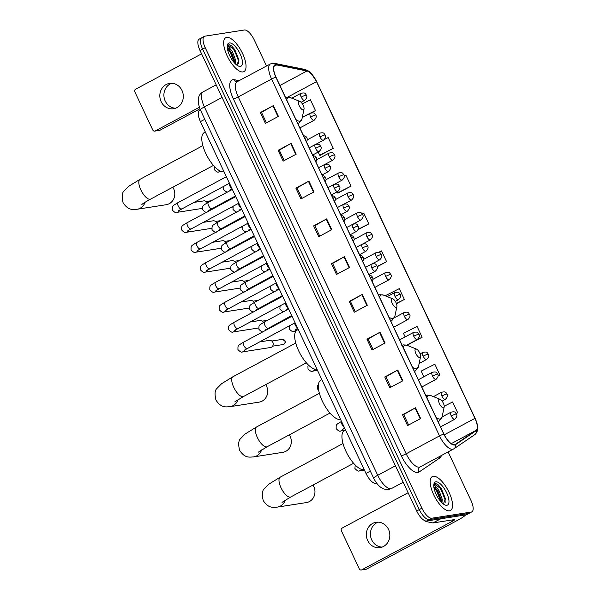 <?xml version="1.0" encoding="UTF-8"?>
<svg xmlns="http://www.w3.org/2000/svg" width="600" height="600" viewBox="0 0 600 600"><rect width="100%" height="100%" fill="white"/><g stroke="black" fill="none" stroke-linecap="round" stroke-linejoin="round"><path stroke-width="0.9" d="M376.642 483.18A12.023 4.635 -118.2 0 1 376.485 483.278A12.023 4.635 -118.2 0 1 375.885 483.472A12.023 4.635 -118.2 0 1 365.993 473.438L200.438 121.62A12.023 4.635 -118.2 0 1 199.575 110.273L200.347 109.86M202.358 37.56A12.023 4.635 61.8 0 0 201.757 37.763L199.147 39.157A12.023 4.635 61.8 0 0 200.017 50.505L416.692 510.967A12.023 4.635 61.8 0 0 426.585 521.01L466.05 514.845A12.023 4.635 61.8 0 0 466.643 514.65L469.252 513.248A12.023 4.635 61.8 0 1 468.653 513.45A12.023 4.635 61.8 0 0 469.252 513.248L471.855 511.853A12.023 4.635 61.8 0 0 470.993 500.505L448.125 451.92M266.535 66.015L254.31 40.043A12.023 4.635 61.8 0 0 244.425 30L204.96 36.165A12.023 4.635 61.8 0 0 204.36 36.36A12.023 4.635 61.8 0 0 205.23 47.707L421.905 508.178A12.023 4.635 61.8 0 0 431.798 518.213L429.195 519.615L468.653 513.45L429.195 519.615A12.023 4.635 61.8 0 1 419.303 509.572A12.023 4.635 61.8 0 0 429.195 519.615L426.585 521.01M205.23 47.707L202.62 49.102L419.303 509.572L202.62 49.102A12.023 4.635 61.8 0 1 201.757 37.763A12.023 4.635 61.8 0 0 202.62 49.102L200.017 50.505M449.498 510.817A19.23 7.425 61.8 0 0 450.457 510.502A19.23 7.425 61.8 0 0 448.507 491.19A19.23 7.425 61.8 0 0 433.245 476.28A19.23 7.425 61.8 0 0 432.285 476.603A19.23 7.425 61.8 0 0 434.235 495.908A19.23 7.425 61.8 0 0 449.498 510.817A19.23 7.425 61.8 0 0 450.457 510.502A19.23 7.425 61.8 0 0 448.507 491.19A19.23 7.425 61.8 0 0 433.245 476.28A19.23 7.425 61.8 0 0 432.285 476.603A19.23 7.425 61.8 0 0 434.235 495.908A19.23 7.425 61.8 0 0 449.498 510.817M242.978 71.933A19.23 7.425 61.8 0 0 243.93 71.617A19.23 7.425 61.8 0 0 241.987 52.305A19.23 7.425 61.8 0 0 226.725 37.402A19.23 7.425 61.8 0 0 225.765 37.718A19.23 7.425 61.8 0 0 227.715 57.023A19.23 7.425 61.8 0 0 242.978 71.933A19.23 7.425 61.8 0 0 243.93 71.617A19.23 7.425 61.8 0 0 241.987 52.305A19.23 7.425 61.8 0 0 226.725 37.402A19.23 7.425 61.8 0 0 225.765 37.718A19.23 7.425 61.8 0 0 227.715 57.023A19.23 7.425 61.8 0 0 242.978 71.933M454.485 444.743A12.817 4.95 -118.2 0 1 443.933 434.033L276.007 77.168A12.817 4.95 -118.2 0 1 275.085 65.07A12.817 4.95 -118.2 0 1 276.697 64.89L306.945 70.995A12.817 4.95 -118.2 0 1 316.522 81.668L474.96 418.357A12.817 4.95 -118.2 0 1 476.055 430.357L455.295 444.428A12.817 4.95 -118.2 0 1 455.123 444.533A12.817 4.95 -118.2 0 1 454.485 444.743M454.62 445.028A13.14 5.07 61.8 0 0 455.452 444.713L476.205 430.643A13.14 5.07 61.8 0 0 475.088 418.342L316.65 81.653A13.14 5.07 61.8 0 0 306.84 70.71L276.585 64.605A13.14 5.07 61.8 0 0 275.88 77.19L443.805 434.055A13.14 5.07 61.8 0 0 454.62 445.028M266.415 122.812L261.495 112.358L272.925 105.825A3.202 0.398 -25.2 0 1 273.353 105.585L260.325 112.567L265.403 123.36L278.43 116.377L273.353 105.585M261.51 112.38L260.325 112.567M278.1 150.337L279.278 150.157L290.692 143.595A3.202 0.398 -25.2 0 1 291.127 143.355L278.1 150.337L283.178 161.13L296.205 154.148L291.127 143.355M295.875 188.115L297.053 187.928L308.468 181.365A3.202 0.398 -25.2 0 1 308.903 181.132L295.875 188.115L300.952 198.907L313.98 191.925L308.903 181.132M319.74 236.138L314.82 225.675L326.243 219.142A3.202 0.398 -25.2 0 1 326.678 218.903L313.65 225.885L318.728 236.678L331.755 229.695L326.678 218.903M314.827 225.697L313.65 225.885M408.615 424.995L403.695 414.54L415.118 408.007A3.202 0.398 -25.2 0 1 415.553 407.768L402.518 414.75L407.595 425.543L420.63 418.56L415.553 407.768M403.702 414.562L402.518 414.75M390.84 387.225L385.92 376.77L397.342 370.23A3.202 0.398 -25.2 0 1 397.778 369.99L384.743 376.98L389.82 387.765L402.855 380.782L397.778 369.99M385.928 376.793L384.743 376.98M366.968 339.202L368.153 339.015L379.567 332.46A3.202 0.398 -25.2 0 1 380.002 332.22L366.968 339.202L372.045 349.995L385.08 343.013L380.002 332.22M349.192 301.433L350.377 301.245L361.793 294.69A3.202 0.398 -25.2 0 1 362.228 294.45L349.192 301.433L354.278 312.225L367.305 305.243L362.228 294.45M337.515 273.907L332.595 263.452L344.017 256.913A3.202 0.398 -25.2 0 1 344.452 256.673L331.418 263.655L336.502 274.447L349.53 267.465L344.452 256.673M332.603 263.475L331.418 263.655M431.798 518.213L471.263 512.055A12.023 4.635 61.8 0 0 471.855 511.853M337.965 193.035L351.038 186.135L345.96 175.343L344.317 176.167M320.19 155.265L333.263 148.358L328.185 137.565L324.51 139.425M311.197 112.89L315.487 110.587L310.41 99.795L302.37 103.86M396.472 303.675L404.362 299.452L399.278 288.66L385.68 295.538L385.95 296.1M409.065 344.13L422.138 337.222L417.053 326.43L403.455 333.308L405.158 336.915M438.12 375.952L439.905 375L434.827 364.207L421.23 371.077L423.908 376.778M456.24 413.543L457.68 412.77L452.603 401.978L444.217 406.215M358.267 229.553L368.812 223.905L363.735 213.112L362.197 213.885M377.303 266.655L386.588 261.675L381.51 250.89L378.623 252.345M350.37 301.222L355.29 311.678M368.145 338.993L373.065 349.455M297.045 187.905L301.965 198.36M279.27 150.135L284.19 160.59M386.588 261.675L377.228 266.407M404.362 299.452L396.397 303.472M408.697 344.108L409.23 344.138M422.138 337.222L411.668 342.517M439.905 375L438.12 375.9M442.32 415.89L442.665 416.632M457.68 412.77L456.217 413.513M368.812 223.905L358.44 229.147M336.938 191.94L337.44 193.005L338.138 193.05M351.038 186.135L337.44 193.005M318.18 152.078L319.665 155.235L320.362 155.273M333.263 148.358L319.665 155.235M315.487 110.587L302.317 117.248M433.77 485.385L434.812 485.362L437.513 488.7A9.053 3.495 61.8 0 0 434.287 487.162A9.053 3.495 61.8 0 0 433.89 487.283M437.513 488.7L439.118 490.86L442.252 499.357L441.952 502.793M433.92 487.47L435.6 488.377L438.082 491.415L441.188 499.695L441.24 502.065M443.385 503.963L445.493 498.728L438.345 484.935L435.645 483.465L433.8 484.89M446.888 505.275A13.058 5.04 61.8 0 0 446.603 492.735A13.058 5.04 61.8 0 0 435.855 481.822A13.058 5.04 61.8 0 0 433.912 484.088A13.058 5.04 61.8 0 0 436.928 495.93A13.058 5.04 61.8 0 0 445.118 505.005A13.058 5.04 61.8 0 0 446.888 505.275M434.565 483.817L440.783 488.783L445.08 499.755L445.155 502.65M433.95 487.68L436.643 491.002L440.903 501.705M438.27 484.868L441.3 488.505L445.537 499.05M434.925 487.868L437.16 490.725L441.278 500.595M382.072 547.102A12.817 11.723 81.1 0 1 371.737 539.903A12.817 11.723 81.1 0 1 378.18 522.165M367.665 540.54A12.817 11.723 -98.9 0 0 380.07 547.62A12.817 11.723 -98.9 0 0 388.515 529.365A12.817 11.723 -98.9 0 0 376.11 522.285A12.817 11.723 -98.9 0 0 367.665 540.54M465.51 514.928A16.027 1.98 -25.2 0 1 457.485 520.357L366.593 569.07A2.002 1.83 81.1 0 1 366.06 569.25L361.245 570A2.002 1.83 -98.9 0 0 361.785 569.82L452.678 521.107A4.005 0.495 154.8 0 0 454.695 519.653A4.005 0.495 154.8 0 0 454.327 519.615L433.065 522.938A2.002 0.772 -118.2 0 1 432.915 522.93L426.173 521.572A2.002 0.772 -118.2 0 1 425.272 520.875M408.112 492.735L342.142 528.09A2.002 1.83 -98.9 0 0 341.362 530.76L359.31 568.89A2.002 1.83 -98.9 0 0 361.245 570M285.255 500.123A11.22 10.252 81.1 0 1 277.32 507.112L306.413 502.567A11.22 10.252 -98.9 0 0 313.808 486.592A11.22 10.252 -98.9 0 0 312.952 485.077M439.395 399.18A4.808 1.853 61.8 0 0 439.5 403.8A4.808 1.853 61.8 0 0 443.46 407.82A4.808 1.853 61.8 0 0 444.173 406.98A4.808 1.853 61.8 0 0 443.062 402.623A4.808 1.853 61.8 0 0 440.048 399.285A4.808 1.853 61.8 0 0 439.395 399.18M345.51 429.9L344.362 430.515A22.035 8.505 61.8 0 0 346.59 452.647A22.035 8.505 61.8 0 0 364.08 469.725A22.035 8.505 61.8 0 0 364.237 469.695M261.623 449.903A11.22 10.252 81.1 0 1 253.688 456.893L282.78 452.347A11.22 10.252 -98.9 0 0 290.175 436.373A11.22 10.252 -98.9 0 0 289.32 434.857M415.763 348.96A4.808 1.853 61.8 0 0 415.875 353.58A4.808 1.853 61.8 0 0 419.827 357.6A4.808 1.853 61.8 0 0 420.54 356.76A4.808 1.853 61.8 0 0 419.43 352.403A4.808 1.853 61.8 0 0 416.415 349.065A4.808 1.853 61.8 0 0 415.763 348.96M321.877 379.68L320.73 380.295A22.035 8.505 61.8 0 0 322.957 402.428A22.035 8.505 61.8 0 0 340.447 419.505A22.035 8.505 61.8 0 0 340.605 419.482M237.99 399.683A11.22 10.252 81.1 0 1 230.055 406.673L259.147 402.127A11.22 10.252 -98.9 0 0 266.543 386.153A11.22 10.252 -98.9 0 0 265.688 384.638M392.138 298.74A4.808 1.853 61.8 0 0 392.243 303.36A4.808 1.853 61.8 0 0 396.195 307.38A4.808 1.853 61.8 0 0 396.915 306.54A4.808 1.853 61.8 0 0 395.798 302.183A4.808 1.853 61.8 0 0 392.79 298.845A4.808 1.853 61.8 0 0 392.138 298.74M298.245 329.46L297.097 330.075A22.035 8.505 61.8 0 0 299.332 352.207A22.035 8.505 61.8 0 0 316.815 369.285A22.035 8.505 61.8 0 0 316.972 369.263M145.087 202.26A11.22 10.252 81.1 0 1 137.153 209.25L166.252 204.705A11.22 10.252 -98.9 0 0 173.64 188.73A11.22 10.252 -98.9 0 0 172.785 187.215M299.235 101.317A4.808 1.853 61.8 0 0 299.34 105.938A4.808 1.853 61.8 0 0 303.293 109.95A4.808 1.853 61.8 0 0 304.013 109.118A4.808 1.853 61.8 0 0 302.903 104.76A4.808 1.853 61.8 0 0 299.888 101.422A4.808 1.853 61.8 0 0 299.235 101.317M205.343 132.038L204.195 132.653A22.035 8.505 61.8 0 0 206.43 154.778A22.035 8.505 61.8 0 0 223.913 171.863A22.035 8.505 61.8 0 0 224.07 171.833M259.207 341.978L269.362 340.395A3.607 3.3 81.1 0 1 271.447 347.197A3.607 3.3 81.1 0 1 270.48 347.52L242.58 351.877C241.68 352.673 240.135 351.9 237.938 349.553C238.02 345.038 237.428 345.99 243.63 342.142A3.607 1.395 61.8 0 0 243.795 345.345A3.607 1.395 61.8 0 0 246.855 348.562A3.607 1.395 61.8 0 0 247.035 348.502A3.607 1.395 61.8 0 0 247.185 348.382M272.79 342.263L272.955 342.585A2.603 2.377 81.1 0 1 273.233 344.34L273.173 344.692M249.825 322.05L259.987 320.468A3.607 3.3 81.1 0 1 263.498 322.5L263.415 322.335M240.45 302.123L250.605 300.532A3.607 3.3 81.1 0 1 254.1 302.528A3.607 3.3 81.1 0 1 254.115 302.572M231.067 282.195L241.23 280.605A3.607 3.3 81.1 0 1 244.74 282.638L244.657 282.472M221.692 262.26L231.855 260.678A3.607 3.3 81.1 0 1 235.343 262.665A3.607 3.3 81.1 0 1 235.358 262.71L235.282 262.545M212.317 242.333L222.472 240.743A3.607 3.3 81.1 0 1 225.983 242.782L225.9 242.618M202.935 222.405L213.097 220.815A3.607 3.3 81.1 0 1 216.585 222.81A3.607 3.3 81.1 0 1 216.608 222.847L216.525 222.683M193.56 202.47L203.715 200.888A3.607 3.3 81.1 0 1 207.225 202.92L207.142 202.755M280.178 321.72L281.228 321.562A3.607 3.3 81.1 0 1 282.067 321.548M270.795 301.793L271.845 301.627A3.607 3.3 81.1 0 1 272.685 301.62M261.42 281.865L262.47 281.7A3.607 3.3 81.1 0 1 263.31 281.685M252.045 261.938L253.087 261.772A3.607 3.3 81.1 0 1 253.935 261.757M242.663 242.002L243.712 241.845A3.607 3.3 81.1 0 1 244.553 241.83M233.288 222.075L234.337 221.91A3.607 3.3 81.1 0 1 235.178 221.903M223.905 202.147L224.955 201.983A3.607 3.3 81.1 0 1 225.795 201.968M175.553 108.225A12.817 11.723 81.1 0 1 165.218 101.017A12.817 11.723 81.1 0 1 171.66 83.28M161.145 101.655A12.817 11.723 -98.9 0 0 173.55 108.735A12.817 11.723 -98.9 0 0 181.995 90.48A12.817 11.723 -98.9 0 0 169.59 83.4A12.817 11.723 -98.9 0 0 161.145 101.655M199.89 108.847L160.072 130.185A2.002 1.83 81.1 0 1 159.532 130.365L154.725 131.115A2.002 1.83 -98.9 0 0 155.257 130.935L199.305 107.333M201.593 53.85L135.623 89.205A2.002 1.83 -98.9 0 0 134.843 91.875L152.782 130.012A2.002 1.83 -98.9 0 0 154.725 131.115M227.25 46.508L228.292 46.477L230.985 49.815A9.053 3.495 61.8 0 0 227.767 48.285A9.053 3.495 61.8 0 0 227.37 48.405M230.985 49.815L232.59 51.975L235.733 60.48L235.433 63.907M227.4 48.593L229.08 49.492L231.555 52.53L234.667 60.81L234.712 63.188M236.858 65.085L238.972 59.843L231.825 46.057L229.125 44.588L227.272 46.005M240.368 66.398A13.058 5.04 61.8 0 0 240.075 53.85A13.058 5.04 61.8 0 0 229.327 42.938A13.058 5.04 61.8 0 0 227.385 45.203A13.058 5.04 61.8 0 0 230.407 57.045A13.058 5.04 61.8 0 0 238.597 66.12A13.058 5.04 61.8 0 0 240.368 66.398M228.045 44.932L234.263 49.898L238.56 60.87L238.635 63.765M227.43 48.795L230.123 52.117L234.382 62.82M231.75 45.99L234.772 49.62L239.01 60.165M228.405 48.983L230.64 51.84L234.757 61.718M370.335 471.105L365.993 473.438M204.78 119.295L200.438 121.62M222.097 97.425L204.375 106.92A8.01 0.99 154.8 0 0 200.333 109.83C196.837 100.552 197.798 94.545 203.22 91.793A16.027 6.188 61.8 0 0 204.375 106.92L377.715 475.298A16.027 6.188 61.8 0 0 390.908 488.685A16.027 6.188 61.8 0 0 391.702 488.423L403.185 482.265M395.438 465.795L377.715 475.298A8.01 0.99 154.8 0 0 373.673 478.207L200.333 109.83M466.05 514.845L471.263 512.055M416.692 510.967L421.905 508.178M441.39 455.528A20.032 7.732 -118.2 0 1 439.808 457.957L419.048 472.028A20.032 7.732 -118.2 0 1 401.303 455.783L233.377 98.925A4.005 0.495 154.8 0 0 238.237 96.922L406.162 453.787A16.027 6.188 61.8 0 0 419.347 467.175A16.027 6.188 61.8 0 0 420.15 466.912L420.06 466.965A4.005 3.69 55.9 0 1 420.112 466.935M233.377 98.925A20.032 7.732 -118.2 0 1 232.928 79.68A20.032 7.732 -118.2 0 1 234.45 79.74L239.153 80.685M237.083 81.795A16.027 6.188 61.8 0 0 238.237 96.922L271.597 79.05A16.027 6.188 -118.2 0 1 270.442 63.922L236.805 81.892A4.005 3.518 101.4 0 1 234.45 79.74M420.15 466.912L454.028 448.725A4.005 3.69 -124.1 0 1 453.72 448.905A16.027 6.188 -118.2 0 1 453.51 449.033A16.027 6.188 -118.2 0 1 452.707 449.295A16.027 6.188 -118.2 0 1 439.522 435.908A4.005 0.495 -25.2 0 1 443.805 434.055M476.205 430.643A4.005 3.69 -124.1 0 1 474.78 434.655L454.028 448.725A4.005 3.69 -124.1 0 0 455.452 444.713M306.84 70.71A4.005 3.518 -78.6 0 0 304.89 69.457L274.642 63.36L270.442 63.922M276.585 64.605A4.005 3.518 -78.6 0 0 274.642 63.36M275.88 77.19A4.005 0.495 154.8 0 0 271.597 79.05L439.522 435.908L406.162 453.787A4.005 0.495 154.8 0 1 401.303 455.783M439.808 457.957A4.005 3.69 55.9 0 1 439.335 456.63M419.048 472.028A4.005 3.69 55.9 0 1 420.06 466.965M316.522 81.668L287.58 97.177M306.945 70.995L279.915 85.477M276.697 64.89L274.043 66.315M476.055 430.357L451.26 443.647M474.96 418.357L444.3 434.79M344.017 256.913L349.095 267.697M361.793 294.69L366.87 305.475M379.567 332.46L384.645 343.245M397.342 370.23L402.42 381.015M415.118 408.007L420.195 418.793M326.243 219.142L331.32 229.928M308.468 181.365L313.545 192.157M290.692 143.595L295.77 154.38M272.925 105.825L277.995 116.61M452.138 519.96L452.678 521.107M440.805 518.79L433.065 522.938M361.785 569.82L366.593 569.07M432.915 522.93L440.58 518.827M427.478 520.868L426.173 521.572M282.03 502.35L290.805 496.942A11.22 4.327 -118.2 0 1 290.25 497.13A11.22 4.327 -118.2 0 1 281.017 487.763A11.22 4.327 -118.2 0 1 280.207 477.173L343.02 443.513M425.445 395.7L427.237 395.1L430.763 395.558A13.253 5.115 61.8 0 0 428.963 395.28A13.253 5.115 61.8 0 0 426.938 397.905M436.11 417.397A13.253 5.115 61.8 0 0 440.16 419.077A13.253 5.115 61.8 0 0 442.132 416.775L439.072 421.125A14.422 5.565 61.8 0 1 438.353 421.365A14.422 5.565 61.8 0 1 437.985 421.395M258.397 452.13L267.173 446.722A11.22 4.327 -118.2 0 1 266.618 446.91A11.22 4.327 -118.2 0 1 257.385 437.543A11.22 4.327 -118.2 0 1 256.575 426.952L319.388 393.293M401.812 345.48L403.612 344.88L407.13 345.337A13.253 5.115 61.8 0 0 405.338 345.06A13.253 5.115 61.8 0 0 403.305 347.692M412.478 367.178A13.253 5.115 61.8 0 0 416.528 368.858A13.253 5.115 61.8 0 0 418.5 366.555L415.44 370.905A14.422 5.565 61.8 0 1 414.72 371.145A14.422 5.565 61.8 0 1 414.353 371.175M234.765 401.91L243.54 396.502A11.22 4.327 -118.2 0 1 242.985 396.69A11.22 4.327 -118.2 0 1 233.752 387.322A11.22 4.327 -118.2 0 1 232.942 376.733L295.755 343.072M378.188 295.26L379.98 294.66L383.498 295.118A13.253 5.115 61.8 0 0 381.705 294.84A13.253 5.115 61.8 0 0 379.673 297.472M388.845 316.957A13.253 5.115 61.8 0 0 392.903 318.638A13.253 5.115 61.8 0 0 394.868 316.335L391.808 320.685A14.422 5.565 61.8 0 1 391.088 320.925A14.422 5.565 61.8 0 1 390.728 320.955M141.863 204.48L142.2 204.21C142.05 204.353 143.093 203.22 150.645 199.08A11.22 4.327 -118.2 0 1 150.083 199.267A11.22 4.327 -118.2 0 1 140.85 189.892A11.22 4.327 -118.2 0 1 140.047 179.303L202.853 145.642M285.285 97.837L287.077 97.238L290.603 97.695A13.253 5.115 61.8 0 0 288.803 97.417A13.253 5.115 61.8 0 0 286.77 100.042M295.942 119.535A13.253 5.115 61.8 0 0 300 121.208A13.253 5.115 61.8 0 0 301.972 118.913L298.905 123.262A14.422 5.565 61.8 0 1 298.192 123.502A14.422 5.565 61.8 0 1 297.825 123.532M370.455 277.875A4.005 0.495 -25.2 0 1 372.263 277.305A4.005 0.495 154.8 0 1 372.63 277.343L373.005 279.202L372.165 281.513M284.775 340.83A2.603 2.377 81.1 0 1 283.058 344.543C285.18 343.373 285.832 342.15 285.015 340.86L284.775 340.83A2.603 2.377 81.1 0 0 282.255 339.39L271.77 341.032M245.153 349.582A3.607 3.3 81.1 0 1 242.58 351.877M243.81 342.082A3.607 1.395 61.8 0 0 243.63 342.142L292.013 316.215M361.072 257.947A4.005 0.495 -25.2 0 1 362.88 257.377A4.005 0.495 154.8 0 1 363.248 257.415L363.63 259.275L362.782 261.585M234.435 322.155A3.607 1.395 61.8 0 0 234.255 322.215A3.607 1.395 61.8 0 0 234.42 325.418A3.607 1.395 61.8 0 0 237.48 328.627A3.607 1.395 61.8 0 0 237.66 328.575A3.607 1.395 61.8 0 0 237.81 328.455M235.77 329.655A3.607 3.3 81.1 0 1 233.205 331.95C232.305 332.745 230.752 331.972 228.555 329.625C228.645 325.11 228.045 326.062 234.255 322.215L282.63 296.288M351.697 238.02A4.005 0.495 -25.2 0 1 353.505 237.442A4.005 0.495 154.8 0 1 353.873 237.487L354.248 239.347L353.407 241.65M225.053 302.228A3.607 1.395 61.8 0 0 224.873 302.288A3.607 1.395 61.8 0 0 225.038 305.483A3.607 1.395 61.8 0 0 228.097 308.7A3.607 1.395 61.8 0 0 228.278 308.64A3.607 1.395 61.8 0 0 228.428 308.528M226.395 309.72A3.607 3.3 81.1 0 1 223.83 312.015C222.93 312.817 221.377 312.038 219.18 309.69C219.263 305.175 218.67 306.127 224.873 302.288L273.255 276.36M342.322 218.093A4.005 0.495 -25.2 0 1 344.123 217.515A4.005 0.495 154.8 0 1 344.49 217.553L344.873 219.42L344.025 221.722M215.678 282.3A3.607 1.395 61.8 0 0 215.498 282.353A3.607 1.395 61.8 0 0 215.663 285.555A3.607 1.395 61.8 0 0 218.722 288.772A3.607 1.395 61.8 0 0 218.903 288.712A3.607 1.395 61.8 0 0 219.053 288.593M217.013 289.793A3.607 3.3 81.1 0 1 214.447 292.087C213.548 292.882 212.002 292.11 209.798 289.763C209.888 285.248 209.295 286.2 215.498 282.353L263.88 256.425M332.94 198.157A4.005 0.495 -25.2 0 1 334.748 197.587A4.005 0.495 154.8 0 1 335.115 197.625L335.49 199.485L334.65 201.795M206.295 262.365A3.607 1.395 61.8 0 0 206.115 262.425A3.607 1.395 61.8 0 0 206.288 265.627A3.607 1.395 61.8 0 0 209.347 268.845A3.607 1.395 61.8 0 0 209.528 268.785A3.607 1.395 61.8 0 0 209.67 268.665M207.638 269.865A3.607 3.3 81.1 0 1 205.072 272.16C204.173 272.955 202.62 272.183 200.423 269.835C200.505 265.32 199.913 266.272 206.115 262.425L254.498 236.498M323.565 178.23A4.005 0.495 -25.2 0 1 325.365 177.653A4.005 0.495 154.8 0 1 325.733 177.697L326.115 179.558L325.275 181.86M196.92 242.438A3.607 1.395 61.8 0 0 196.74 242.498A3.607 1.395 61.8 0 0 196.905 245.7A3.607 1.395 61.8 0 0 199.965 248.91A3.607 1.395 61.8 0 0 200.145 248.85A3.607 1.395 61.8 0 0 200.295 248.737M198.255 249.938A3.607 3.3 81.1 0 1 195.69 252.225C194.79 253.028 193.245 252.255 191.047 249.907C191.13 245.392 190.538 246.345 196.74 242.498L245.123 216.57M314.183 158.303A4.005 0.495 -25.2 0 1 315.99 157.725A4.005 0.495 154.8 0 1 316.358 157.762L316.733 159.63L315.892 161.933M187.538 222.51A3.607 1.395 61.8 0 0 187.365 222.57A3.607 1.395 61.8 0 0 187.53 225.765A3.607 1.395 61.8 0 0 190.59 228.983A3.607 1.395 61.8 0 0 190.77 228.923A3.607 1.395 61.8 0 0 190.92 228.81M188.88 230.002A3.607 3.3 81.1 0 1 186.315 232.298C185.415 233.1 183.863 232.32 181.665 229.972C181.748 225.458 181.155 226.41 187.365 222.57L235.74 196.642M304.808 138.368A4.005 0.495 -25.2 0 1 306.615 137.797A4.005 0.495 154.8 0 1 306.983 137.835L307.358 139.695L306.517 142.005M178.163 202.575A3.607 1.395 61.8 0 0 177.983 202.635A3.607 1.395 61.8 0 0 178.148 205.837A3.607 1.395 61.8 0 0 181.208 209.055A3.607 1.395 61.8 0 0 181.387 208.995A3.607 1.395 61.8 0 0 181.538 208.875M179.505 210.075A3.607 3.3 81.1 0 1 176.933 212.37C176.032 213.165 174.488 212.392 172.29 210.045C172.373 205.53 171.78 206.483 177.983 202.635L226.365 176.708M371.82 267.915A4.005 1.545 61.8 0 0 375.12 271.26A4.005 1.545 61.8 0 0 375.315 271.192C377.377 269.123 377.955 267.375 377.048 265.957A4.005 0.495 154.8 0 0 376.68 265.913A4.005 0.495 -25.2 0 0 371.82 267.915A4.005 1.545 61.8 0 1 371.528 264.127C376.462 263.077 375.615 264.63 377.048 265.957M264.78 321.825A3.607 1.395 61.8 0 0 264.6 321.885A3.607 1.395 61.8 0 0 264.772 325.087A3.607 1.395 61.8 0 0 267.832 328.305A3.607 1.395 61.8 0 0 268.013 328.245A3.607 1.395 61.8 0 0 268.155 328.125M266.123 329.325A3.607 3.3 81.1 0 1 265.575 330.382M371.73 264.067A4.005 1.545 61.8 0 0 371.528 264.127L365.505 267.36M362.445 247.98A4.005 1.545 61.8 0 0 365.737 251.333A4.005 1.545 61.8 0 0 365.94 251.265C368.002 249.195 368.58 247.447 367.673 246.022A4.005 0.495 154.8 0 0 367.305 245.985A4.005 0.495 -25.2 0 0 362.445 247.98A4.005 1.545 61.8 0 1 362.153 244.2C367.087 243.15 366.233 244.702 367.673 246.022M255.405 301.897A3.607 1.395 61.8 0 0 255.225 301.957A3.607 1.395 61.8 0 0 255.39 305.16A3.607 1.395 61.8 0 0 258.45 308.377A3.607 1.395 61.8 0 0 258.63 308.317A3.607 1.395 61.8 0 0 258.78 308.197M256.74 309.397A3.607 3.3 81.1 0 1 256.2 310.455M362.355 244.132A4.005 1.545 61.8 0 0 362.153 244.2L356.123 247.433M353.062 228.053A4.005 1.545 61.8 0 0 356.362 231.397A4.005 1.545 61.8 0 0 356.558 231.337C358.62 229.26 359.197 227.52 358.29 226.095A4.005 0.495 154.8 0 0 357.923 226.058A4.005 0.495 -25.2 0 0 353.062 228.053A4.005 1.545 61.8 0 1 352.778 224.272C357.705 223.222 356.858 224.775 358.29 226.095M246.022 281.97A3.607 1.395 61.8 0 0 245.843 282.03A3.607 1.395 61.8 0 0 246.015 285.225A3.607 1.395 61.8 0 0 249.075 288.442A3.607 1.395 61.8 0 0 249.255 288.382A3.607 1.395 61.8 0 0 249.405 288.27M247.365 289.47A3.607 3.3 81.1 0 1 246.817 290.528M352.972 224.205A4.005 1.545 61.8 0 0 352.778 224.272L346.748 227.498M343.688 208.125A4.005 1.545 61.8 0 0 346.98 211.47A4.005 1.545 61.8 0 0 347.183 211.403C349.245 209.333 349.822 207.585 348.915 206.167A4.005 0.495 154.8 0 0 348.548 206.13A4.005 0.495 -25.2 0 0 343.688 208.125A4.005 1.545 61.8 0 1 343.395 204.345C348.33 203.288 347.475 204.84 348.915 206.167M236.647 262.043A3.607 1.395 61.8 0 0 236.468 262.103A3.607 1.395 61.8 0 0 236.632 265.298A3.607 1.395 61.8 0 0 239.692 268.515A3.607 1.395 61.8 0 0 239.873 268.455A3.607 1.395 61.8 0 0 240.022 268.335M237.983 269.535A3.607 3.3 81.1 0 1 237.442 270.593M343.597 204.278A4.005 1.545 61.8 0 0 343.395 204.345L337.373 207.57M334.305 188.197A4.005 1.545 61.8 0 0 337.605 191.542A4.005 1.545 61.8 0 0 337.8 191.475C339.862 189.405 340.44 187.657 339.532 186.24A4.005 0.495 154.8 0 0 339.165 186.195A4.005 0.495 -25.2 0 0 334.305 188.197A4.005 1.545 61.8 0 1 334.02 184.41C338.955 183.36 338.1 184.913 339.532 186.24M227.272 242.108A3.607 1.395 61.8 0 0 227.093 242.167A3.607 1.395 61.8 0 0 227.257 245.37A3.607 1.395 61.8 0 0 230.317 248.587A3.607 1.395 61.8 0 0 230.498 248.528A3.607 1.395 61.8 0 0 230.647 248.407M228.608 249.608A3.607 3.3 81.1 0 1 228.06 250.665M334.215 184.343A4.005 1.545 61.8 0 0 334.02 184.41L327.99 187.642M324.93 168.262A4.005 1.545 61.8 0 0 328.222 171.608A4.005 1.545 61.8 0 0 328.425 171.547C330.487 169.477 331.065 167.73 330.157 166.305A4.005 0.495 154.8 0 0 329.79 166.267A4.005 0.495 -25.2 0 0 324.93 168.262A4.005 1.545 61.8 0 1 324.638 164.483C329.572 163.433 328.725 164.985 330.157 166.305M217.89 222.18A3.607 1.395 61.8 0 0 217.71 222.24A3.607 1.395 61.8 0 0 217.875 225.442A3.607 1.395 61.8 0 0 220.935 228.653A3.607 1.395 61.8 0 0 221.115 228.593A3.607 1.395 61.8 0 0 221.265 228.48M219.233 229.68A3.607 3.3 81.1 0 1 218.685 230.737M324.84 164.415A4.005 1.545 61.8 0 0 324.638 164.483L318.615 167.715M315.548 148.335A4.005 1.545 61.8 0 0 318.847 151.68A4.005 1.545 61.8 0 0 319.05 151.613C321.105 149.542 321.683 147.803 320.782 146.377A4.005 0.495 154.8 0 0 320.415 146.34A4.005 0.495 -25.2 0 0 315.548 148.335A4.005 1.545 61.8 0 1 315.263 144.555C320.197 143.505 319.343 145.058 320.782 146.377M208.515 202.252A3.607 1.395 61.8 0 0 208.335 202.312A3.607 1.395 61.8 0 0 208.5 205.507A3.607 1.395 61.8 0 0 211.56 208.725A3.607 1.395 61.8 0 0 211.74 208.665A3.607 1.395 61.8 0 0 211.89 208.553M209.85 209.745A3.607 3.3 81.1 0 1 209.31 210.81M315.465 144.488A4.005 1.545 61.8 0 0 315.263 144.555L309.233 147.78M451.268 415.957A4.005 1.545 61.8 0 0 454.56 419.31A4.005 1.545 61.8 0 0 454.763 419.243C456.825 417.173 457.403 415.425 456.495 414.007A4.005 0.495 154.8 0 0 456.127 413.963A4.005 0.495 -25.2 0 0 451.268 415.957A4.005 1.545 61.8 0 1 450.975 412.178C455.91 411.127 455.062 412.68 456.495 414.007M361.642 469.463A3.607 3.3 81.1 0 1 359.55 470.798C358.65 471.6 357.105 470.82 354.907 468.472L355.245 465.03M451.178 412.11A4.005 1.545 61.8 0 0 450.975 412.178L442.095 416.94M441.885 396.03A4.005 1.545 61.8 0 0 445.185 399.375A4.005 1.545 61.8 0 0 445.388 399.315C447.45 397.245 448.028 395.498 447.12 394.072A4.005 0.495 154.8 0 0 446.752 394.035A4.005 0.495 -25.2 0 0 441.885 396.03A4.005 1.545 61.8 0 1 441.6 392.25C446.535 391.2 445.68 392.752 447.12 394.072M441.803 392.183A4.005 1.545 61.8 0 0 441.6 392.25L433.425 396.63M432.51 376.103A4.005 1.545 61.8 0 0 435.81 379.447A4.005 1.545 61.8 0 0 436.005 379.38C438.067 377.31 438.645 375.57 437.737 374.145A4.005 0.495 154.8 0 0 437.37 374.108A4.005 0.495 -25.2 0 0 432.51 376.103A4.005 1.545 61.8 0 1 432.225 372.322C437.153 371.272 436.305 372.825 437.737 374.145M343.365 428.647A3.607 3.3 81.1 0 1 340.793 430.942C339.892 431.737 338.347 430.965 336.15 428.618C336.233 424.103 335.64 425.055 341.843 421.207M341.565 421.522A3.607 1.395 61.8 0 0 342.007 424.41A3.607 1.395 61.8 0 0 344.347 427.433M432.42 372.255A4.005 1.545 61.8 0 0 432.225 372.322L418.388 379.733M423.135 356.175A4.005 1.545 61.8 0 0 426.428 359.52A4.005 1.545 61.8 0 0 426.63 359.452C428.692 357.382 429.27 355.635 428.362 354.218A4.005 0.495 154.8 0 0 427.995 354.173A4.005 0.495 -25.2 0 0 423.135 356.175A4.005 1.545 61.8 0 1 422.842 352.388C427.778 351.337 426.923 352.89 428.362 354.218M423.045 352.327A4.005 1.545 61.8 0 0 422.842 352.388L420.097 353.865M413.752 336.24A4.005 1.545 61.8 0 0 417.053 339.593A4.005 1.545 61.8 0 0 417.248 339.525C419.31 337.455 419.888 335.707 418.98 334.282A4.005 0.495 154.8 0 0 418.612 334.245A4.005 0.495 -25.2 0 0 413.752 336.24A4.005 1.545 61.8 0 1 413.467 332.46C418.395 331.41 417.548 332.962 418.98 334.282M413.662 332.392A4.005 1.545 61.8 0 0 413.467 332.46L399.63 339.877M404.377 316.312A4.005 1.545 61.8 0 0 407.67 319.657A4.005 1.545 61.8 0 0 407.873 319.597C409.935 317.52 410.513 315.78 409.605 314.355A4.005 0.495 154.8 0 0 409.237 314.317A4.005 0.495 -25.2 0 0 404.377 316.312A4.005 1.545 61.8 0 1 404.085 312.532C409.02 311.483 408.165 313.035 409.605 314.355M315.09 369.218A3.607 3.3 81.1 0 1 312.66 371.153C311.76 371.947 310.215 371.175 308.01 368.827L307.935 366.278L308.52 365.13M404.287 312.465A4.005 1.545 61.8 0 0 404.085 312.532L394.455 317.692M394.995 296.385A4.005 1.545 61.8 0 0 398.295 299.73A4.005 1.545 61.8 0 0 398.498 299.663C400.553 297.593 401.13 295.845 400.23 294.428A4.005 0.495 154.8 0 0 399.862 294.39A4.005 0.495 -25.2 0 0 394.995 296.385A4.005 1.545 61.8 0 1 394.71 292.605C399.645 291.548 398.79 293.1 400.23 294.428M394.912 292.538A4.005 1.545 61.8 0 0 394.71 292.605L387.225 296.61M385.62 276.457A4.005 1.545 61.8 0 0 388.92 279.803A4.005 1.545 61.8 0 0 389.115 279.735C391.178 277.665 391.755 275.918 390.847 274.5A4.005 0.495 154.8 0 0 390.48 274.455A4.005 0.495 -25.2 0 0 385.62 276.457A4.005 1.545 61.8 0 1 385.327 272.67C390.263 271.62 389.415 273.173 390.847 274.5M296.468 328.995A3.607 3.3 81.1 0 1 293.903 331.29C293.002 332.093 291.457 331.312 289.26 328.965L289.455 325.77M294.593 323.017A3.607 1.395 61.8 0 0 295.118 324.757A3.607 1.395 61.8 0 0 297.457 327.788M385.53 272.603A4.005 1.545 61.8 0 0 385.327 272.67L373.005 279.278M376.245 256.522A4.005 1.545 61.8 0 0 379.538 259.868A4.005 1.545 61.8 0 0 379.74 259.808C381.803 257.737 382.38 255.99 381.472 254.565A4.005 0.495 154.8 0 0 381.105 254.528A4.005 0.495 -25.2 0 0 376.245 256.522A4.005 1.545 61.8 0 1 375.952 252.743C380.888 251.692 380.032 253.245 381.472 254.565M287.093 309.067A3.607 3.3 81.1 0 1 286.545 310.125M285.218 303.09A3.607 1.395 61.8 0 0 285.743 304.83A3.607 1.395 61.8 0 0 288.075 307.853M376.155 252.675A4.005 1.545 61.8 0 0 375.952 252.743L363.623 259.35M366.862 236.595A4.005 1.545 61.8 0 0 370.163 239.94A4.005 1.545 61.8 0 0 370.358 239.873C372.42 237.803 372.998 236.062 372.09 234.638A4.005 0.495 154.8 0 0 371.722 234.6A4.005 0.495 -25.2 0 0 366.862 236.595A4.005 1.545 61.8 0 1 366.577 232.815C371.505 231.765 370.657 233.317 372.09 234.638M277.718 289.14A3.607 3.3 81.1 0 1 277.17 290.197M275.835 283.155A3.607 1.395 61.8 0 0 276.36 284.903A3.607 1.395 61.8 0 0 278.7 287.925M366.772 232.748A4.005 1.545 61.8 0 0 366.577 232.815L354.248 239.423M357.487 216.667A4.005 1.545 61.8 0 0 360.78 220.013A4.005 1.545 61.8 0 0 360.983 219.945C363.045 217.875 363.623 216.127 362.715 214.71A4.005 0.495 154.8 0 0 362.347 214.665A4.005 0.495 -25.2 0 0 357.487 216.667A4.005 1.545 61.8 0 1 357.195 212.88C362.13 211.83 361.275 213.382 362.715 214.71M268.335 269.212A3.607 3.3 81.1 0 1 267.788 270.27M266.46 263.228A3.607 1.395 61.8 0 0 266.985 264.975A3.607 1.395 61.8 0 0 269.317 267.998M357.397 212.82A4.005 1.545 61.8 0 0 357.195 212.88L344.865 219.487M348.105 196.733A4.005 1.545 61.8 0 0 351.405 200.085A4.005 1.545 61.8 0 0 351.6 200.017C353.663 197.947 354.24 196.2 353.332 194.782A4.005 0.495 154.8 0 0 352.972 194.737A4.005 0.495 -25.2 0 0 348.105 196.733A4.005 1.545 61.8 0 1 347.82 192.952C352.755 191.903 351.9 193.455 353.332 194.782M258.96 249.278A3.607 3.3 81.1 0 1 258.413 250.335M257.077 243.3A3.607 1.395 61.8 0 0 257.61 245.04A3.607 1.395 61.8 0 0 259.942 248.07M348.015 192.885A4.005 1.545 61.8 0 0 347.82 192.952L335.49 199.56M338.73 176.805A4.005 1.545 61.8 0 0 342.022 180.15A4.005 1.545 61.8 0 0 342.225 180.09C344.288 178.02 344.865 176.273 343.957 174.847A4.005 0.495 154.8 0 0 343.59 174.81A4.005 0.495 -25.2 0 0 338.73 176.805A4.005 1.545 61.8 0 1 338.438 173.025C343.373 171.975 342.525 173.528 343.957 174.847M249.577 229.35A3.607 3.3 81.1 0 1 249.038 230.407M247.702 223.365A3.607 1.395 61.8 0 0 248.228 225.112A3.607 1.395 61.8 0 0 250.567 228.135M338.64 172.958A4.005 1.545 61.8 0 0 338.438 173.025L326.108 179.632M329.347 156.877A4.005 1.545 61.8 0 0 332.647 160.222A4.005 1.545 61.8 0 0 332.85 160.155C334.905 158.085 335.49 156.337 334.582 154.92A4.005 0.495 154.8 0 0 334.215 154.882A4.005 0.495 -25.2 0 0 329.347 156.877A4.005 1.545 61.8 0 1 329.062 153.097C333.998 152.04 333.142 153.593 334.582 154.92M240.202 209.423A3.607 3.3 81.1 0 1 239.655 210.48M238.32 203.438A3.607 1.395 61.8 0 0 238.853 205.185A3.607 1.395 61.8 0 0 241.185 208.208M329.265 153.03A4.005 1.545 61.8 0 0 329.062 153.097L316.733 159.705M319.972 136.95A4.005 1.545 61.8 0 0 323.272 140.295A4.005 1.545 61.8 0 0 323.468 140.227C325.53 138.157 326.108 136.41 325.2 134.993A4.005 0.495 154.8 0 0 324.832 134.947A4.005 0.495 -25.2 0 0 319.972 136.95A4.005 1.545 61.8 0 1 319.688 133.163C324.615 132.113 323.767 133.665 325.2 134.993M230.82 189.488A3.607 3.3 81.1 0 1 230.28 190.553M228.945 183.51A3.607 1.395 61.8 0 0 229.47 185.25A3.607 1.395 61.8 0 0 231.81 188.28M319.882 133.095A4.005 1.545 61.8 0 0 319.688 133.163L307.358 139.77M310.597 117.015A4.005 1.545 61.8 0 0 313.89 120.36A4.005 1.545 61.8 0 0 314.093 120.3C316.155 118.23 316.733 116.483 315.825 115.058A4.005 0.495 154.8 0 0 315.457 115.02A4.005 0.495 -25.2 0 0 310.597 117.015A4.005 1.545 61.8 0 1 310.305 113.235C315.24 112.185 314.385 113.738 315.825 115.058M220.388 171.165A3.607 3.3 81.1 0 1 218.88 171.855C217.98 172.65 216.428 171.877 214.23 169.53L214.373 166.44M310.507 113.167A4.005 1.545 61.8 0 0 310.305 113.235L302.25 117.547M301.215 97.087A4.005 1.545 61.8 0 0 304.515 100.433A4.005 1.545 61.8 0 0 304.71 100.365C306.772 98.295 307.35 96.555 306.442 95.13A4.005 0.495 154.8 0 0 306.075 95.093A4.005 0.495 -25.2 0 0 301.215 97.087A4.005 1.545 61.8 0 1 300.93 93.308C305.858 92.258 305.01 93.81 306.442 95.13M301.125 93.24A4.005 1.545 61.8 0 0 300.93 93.308L291.817 98.183M155.257 130.935L160.072 130.185M391.702 488.423L388.755 489.405C385.252 489.465 382.957 488.993 381.87 487.987C378.9 486.36 376.163 483.097 373.673 478.207M203.22 91.793L216.18 84.847M474.78 434.655C478.522 431.49 478.643 426.067 475.132 418.38L316.702 81.69L311.265 73.523C309.892 72.39 309.697 71.13 304.89 69.457M204.36 36.36L201.757 37.763M280.207 477.173L268.83 484.178L264.157 488.94C262.095 490.725 261.788 494.595 263.228 500.565C268.612 508.673 273.045 507.322 277.32 507.112M438.105 421.643L439.072 421.125M440.048 399.285L430.763 395.558M444.173 406.98L442.132 416.775M353.618 463.283L290.805 496.942M256.575 426.952L245.197 433.957L240.525 438.72C238.47 440.505 238.163 444.375 239.603 450.345C244.98 458.452 249.413 457.103 253.688 456.893M414.472 371.423L415.44 370.905M416.415 349.065L407.13 345.337M420.54 356.76L418.5 366.555M329.985 413.062L267.173 446.722M232.942 376.733L221.565 383.737L216.892 388.5C214.837 390.285 214.53 394.155 215.97 400.125C221.355 408.232 225.78 406.882 230.055 406.673M390.84 321.202L391.808 320.685M392.79 298.845L383.498 295.118M396.915 306.54L394.868 316.335M306.353 362.843L243.54 396.502M140.047 179.303L128.663 186.315L123.99 191.078C121.935 192.855 121.627 196.733 123.067 202.702C128.453 210.81 132.877 209.46 137.153 209.25M297.938 123.78L298.905 123.262M299.888 101.422L290.603 97.695M304.013 109.118L301.972 118.913M213.45 165.42L150.645 199.08M295.087 322.755L244.08 350.325M369.12 275.048L371.513 275.933L372.63 277.343M283.058 344.543L272.572 346.178M282.255 339.39L285.015 340.86M285.705 302.82L234.705 330.39M267.585 320.295L262.395 321.105M359.745 255.112L362.138 255.998L363.248 257.415M233.205 331.95L258.645 327.975M276.33 282.892L225.33 310.462M258.202 300.36L253.013 301.17M350.362 235.185L352.763 236.07L353.873 237.487M223.83 312.015L249.27 308.04M266.955 262.965L215.947 290.535M248.827 280.433L243.638 281.243M340.987 215.257L343.38 216.142L344.49 217.553M214.447 292.087L239.888 288.112M257.572 243.03L206.572 270.6M239.445 260.505L234.263 261.315M331.605 195.33L334.005 196.215L335.115 197.625M205.072 272.16L230.513 268.185M248.197 223.103L197.19 250.673M230.07 240.57L224.88 241.38M322.23 175.395L324.623 176.28L325.733 177.697M195.69 252.225L221.13 248.257M238.815 203.175L187.815 230.745M220.688 220.642L215.505 221.452M312.847 155.468L315.248 156.352L316.358 157.762M186.315 232.298L211.755 228.322M229.44 183.248L178.433 210.817M211.312 200.715L206.123 201.525M303.472 135.54L305.865 136.425L306.983 137.835M176.933 212.37L202.38 208.395M291.697 315.548L265.058 330.067M263.558 331.62C262.657 332.415 261.105 331.642 258.907 329.295C258.99 324.78 258.397 325.733 264.6 321.885L288.623 309.015M289.125 326.61L287.377 326.888M368.918 274.62L375.315 271.192M282.322 295.62L255.675 310.132M254.175 311.692C253.275 312.487 251.73 311.715 249.525 309.368C249.615 304.853 249.022 305.805 255.225 301.957L279.248 289.087M279.743 306.683L277.995 306.952M359.543 254.692L365.94 251.265M272.94 275.692L246.3 290.205M244.8 291.757C243.9 292.56 242.347 291.788 240.15 289.433C240.233 284.925 239.64 285.87 245.843 282.03L269.865 269.153M270.368 286.755L268.62 287.025M350.168 234.765L356.558 231.337M263.565 255.757L236.917 270.278M235.417 271.83C234.517 272.632 232.972 271.853 230.775 269.505C230.858 264.99 230.265 265.942 236.468 262.103L260.49 249.225M260.993 266.82L259.237 267.097M340.785 214.83L347.183 211.403M254.183 235.83L227.542 250.343M226.042 251.903C225.142 252.697 223.59 251.925 221.392 249.577C221.483 245.062 220.882 246.015 227.093 242.167L251.108 229.298M251.61 246.892L249.862 247.163M331.41 194.903L337.8 191.475M244.808 215.903L218.167 230.415M216.66 231.968C215.767 232.77 214.215 231.998 212.017 229.65C212.1 225.135 211.507 226.087 217.71 222.24L241.733 209.37M242.235 226.965L240.48 227.235M322.028 174.975L328.425 171.547M235.425 195.975L208.785 210.487M207.285 212.04C206.385 212.843 204.84 212.062 202.635 209.715C202.725 205.2 202.125 206.153 208.335 202.312L232.35 189.435M232.853 207.03L231.105 207.308M312.653 155.04L319.05 151.613M359.55 470.798L364.395 470.04M440.558 426.855L454.763 419.243M442.08 401.085L445.388 399.315M344.58 427.928L342.293 429.382M340.793 430.942L344.715 430.327M421.8 386.993L436.005 379.38M419.145 363.465L426.63 359.452M318.728 390.45L317.392 388.755L317.317 386.205L318.435 384.435M406.695 345.18L417.248 339.525M314.782 369.142L314.16 369.593M312.66 371.153L317.505 370.395M393.668 327.21L407.873 319.597M395.317 301.365L398.498 299.663M297.69 328.282L295.403 329.737M293.903 331.29L296.04 330.96M374.91 287.347L389.115 279.735M288.308 308.355L286.028 309.81M284.528 311.362C283.627 312.157 282.075 311.385 279.877 309.038L280.08 305.843M372.188 263.85L379.74 259.808M278.933 288.42L276.645 289.875M275.145 291.435C274.252 292.23 272.7 291.457 270.502 289.11L270.697 285.907M362.812 243.923L370.358 239.873M269.558 268.493L267.27 269.947M265.77 271.5C264.87 272.303 263.325 271.53 261.12 269.183L261.322 265.98M353.438 223.987L360.983 219.945M260.175 248.565L257.895 250.02M256.395 251.572C255.495 252.375 253.942 251.595 251.745 249.248L251.94 246.053M344.055 204.06L351.6 200.017M250.8 228.638L248.513 230.085M247.013 231.645C246.112 232.44 244.567 231.667 242.362 229.32L242.565 226.125M334.68 184.132L342.225 180.09M241.417 208.702L239.138 210.157M237.638 211.718C236.737 212.513 235.185 211.74 232.987 209.392L233.183 206.19M325.298 164.205L332.85 160.155M232.042 188.775L229.755 190.23M228.255 191.782C227.355 192.585 225.81 191.805 223.612 189.458L223.808 186.262M315.923 144.27L323.468 140.227M218.88 171.855L221.183 171.495M299.888 127.913L314.093 120.3M301.118 102.292L304.71 100.365"/></g></svg>
